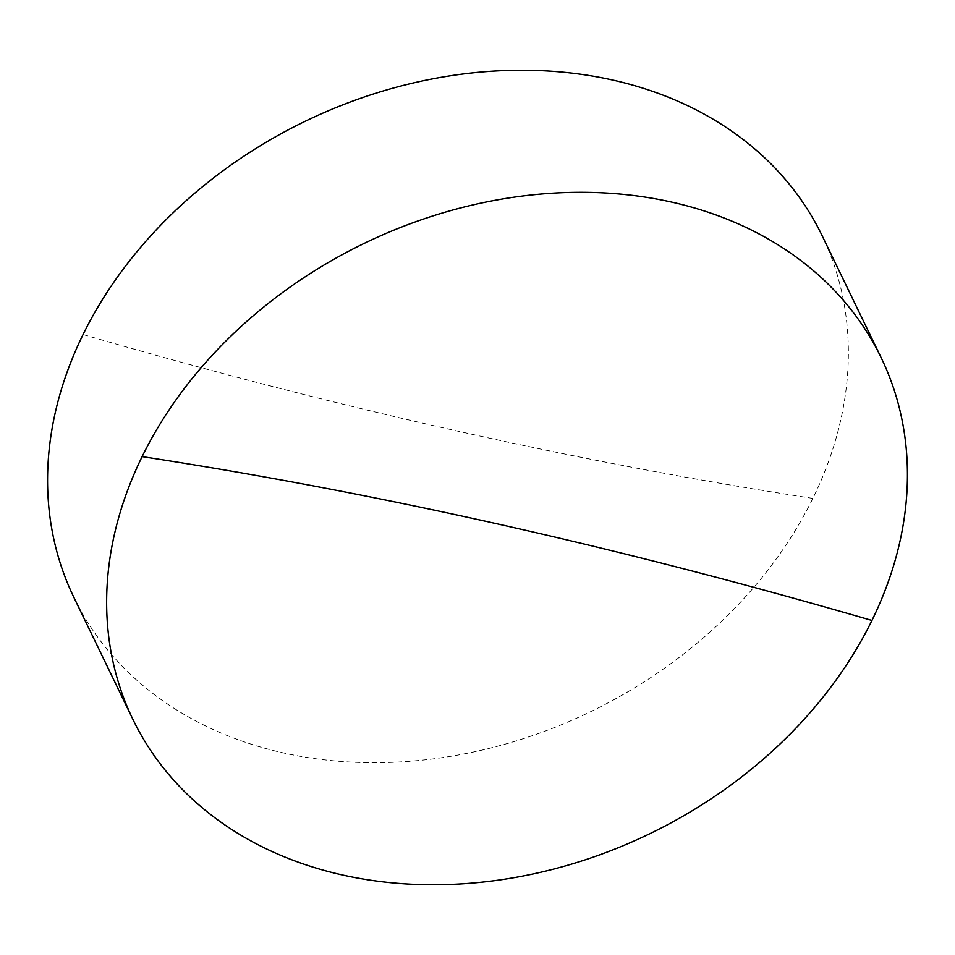 <?xml version="1.0" encoding="UTF-8"?>
<svg xmlns="http://www.w3.org/2000/svg" width="955" height="955" viewBox="0 0 955 955"><rect width="100%" height="100%" fill="white"/><g stroke="black" fill="none" stroke-linecap="round" stroke-linejoin="round"><path stroke-width="0.72" stroke-dasharray="4.78 3.58" d="M73.905 597.436A415.544 327.899 154.2 0 0 283.169 752.862A415.544 327.899 154.2 0 0 812.872 498.379A415.544 327.899 154.2 0 0 822.028 235.491M83.061 334.537A3423.15 1481.694 26.1 0 0 812.872 498.379"/><path stroke-width="1.43" d="M671.831 202.138A415.544 327.899 -25.8 0 1 881.095 357.564A415.544 327.899 -25.8 0 1 871.939 620.464A415.544 327.899 -25.8 0 1 342.236 874.935A415.544 327.899 -25.8 0 1 132.972 719.509A415.544 327.899 -25.8 0 1 142.128 456.621A415.544 327.899 -25.8 0 1 671.831 202.138M881.095 357.564L822.028 235.491A415.544 327.899 154.2 0 0 612.764 80.065A415.544 327.899 154.2 0 0 83.061 334.537A415.544 327.899 154.2 0 0 73.905 597.436L132.972 719.509M142.128 456.621A3423.15 1481.694 -153.9 0 1 871.939 620.464"/></g></svg>
